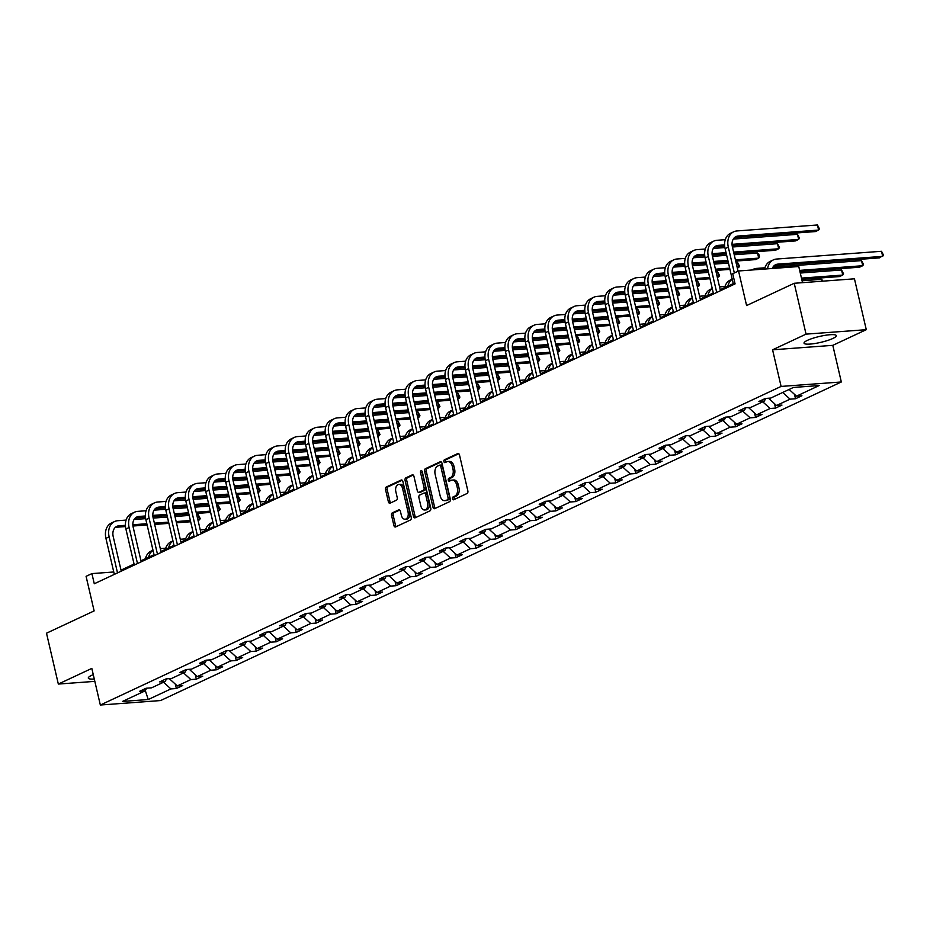 <?xml version="1.0" encoding="UTF-8"?>
<svg xmlns="http://www.w3.org/2000/svg" width="930" height="930" viewBox="0 0 930 930"><rect width="100%" height="100%" fill="white"/><g stroke="black" fill="none" stroke-linecap="round" stroke-linejoin="round"><path stroke-width="1.4" d="M452.503 498.759A1.465 0.93 -94.2 0 0 453.712 499.747L467.069 493.493A2.081 1.337 -94.2 0 0 467.86 490.912L459.49 454.968A2.081 1.337 -94.2 0 0 458.083 453.48A2.081 1.337 -94.2 0 0 457.769 453.561L444.412 459.804A1.465 0.93 -94.2 0 0 445.063 462.605L446.795 461.792A6.673 4.266 -94.2 0 1 447.795 461.524A6.673 4.266 -94.2 0 1 452.305 466.302L453.003 469.301A6.673 4.266 -94.2 0 1 450.469 477.567L448.737 478.38A1.465 0.93 -94.2 0 0 449.388 481.17L451.12 480.368A6.673 4.266 -94.2 0 1 452.108 480.101A6.673 4.266 -94.2 0 1 456.63 484.867L457.327 487.866A6.673 4.266 -94.2 0 1 454.793 496.143L453.061 496.946A1.465 0.93 -94.2 0 0 452.503 498.759M452.108 480.101L453.735 479.985A6.673 4.266 -94.2 0 1 458.258 484.751L458.955 487.75A6.673 4.266 -94.2 0 1 456.421 496.016L454.689 496.829A1.465 0.93 -94.2 0 0 454.491 499.375M458.792 453.724L446.04 459.687A1.465 0.93 -94.2 0 0 445.854 462.233M447.795 461.524L449.423 461.408A6.673 4.266 -94.2 0 1 453.933 466.186L454.631 469.173A6.673 4.266 -94.2 0 1 452.096 477.45L450.364 478.252A1.465 0.93 -94.2 0 0 450.167 480.81M93.267 674.634A16.566 3.011 166.9 0 0 91.756 675.285A16.566 3.011 166.9 0 0 88.315 678.11A16.566 3.011 166.9 0 0 94.29 679.04M832.862 338.462A16.566 3.011 166.9 0 0 836.303 335.637A16.566 3.011 166.9 0 0 825.119 335.335A16.566 3.011 166.9 0 0 807.473 340.334A16.566 3.011 166.9 0 0 804.032 343.158A16.566 3.011 166.9 0 0 815.203 343.461A16.566 3.011 166.9 0 0 832.862 338.462M794.22 283.278L854.449 278.814L866.283 329.685L806.054 334.137L794.22 283.278L746.592 305.563L738.548 270.979L732.724 273.711L735.084 283.882L94.279 583.773L91.907 573.601L86.083 576.333L94.128 610.917L46.5 633.202L58.334 684.062L94.837 681.365M392.344 512.849A2.081 1.337 -94.2 0 0 391.553 515.441L393.901 525.52A2.081 1.337 -94.2 0 0 395.308 527.019A2.081 1.337 -94.2 0 0 395.622 526.926L410.444 519.986A2.081 1.337 -94.2 0 0 411.234 517.406L402.876 481.461A2.081 1.337 -94.2 0 0 401.469 479.973A2.081 1.337 -94.2 0 0 401.156 480.054L386.322 486.995A2.081 1.337 -94.2 0 0 385.531 489.575L388.368 501.758A2.081 1.337 -94.2 0 0 389.775 503.246A2.081 1.337 -94.2 0 0 390.089 503.165L396.436 500.201A2.081 1.337 -94.2 0 0 397.226 497.608L395.82 491.575A5.58 3.569 -94.2 0 1 398.772 484.437A5.58 3.569 -94.2 0 1 402.55 488.424L408.049 512.093A5.58 3.569 -94.2 0 1 405.096 519.231A5.58 3.569 -94.2 0 1 401.33 515.232L400.412 511.291A2.081 1.337 -94.2 0 0 399.005 509.803A2.081 1.337 -94.2 0 0 398.691 509.884L392.344 512.849L393.971 512.732A2.081 1.337 -94.2 0 0 393.181 515.313L395.529 525.404A2.081 1.337 -94.2 0 0 396.226 526.647M806.054 334.137L772.574 349.808L781.095 386.427L100.335 705.021L91.814 668.403L58.334 684.062M432.985 507.234A2.081 1.337 -94.2 0 0 434.391 508.722A2.081 1.337 -94.2 0 0 434.705 508.64L449.527 501.7A2.081 1.337 -94.2 0 0 450.329 499.119L441.959 463.175A2.081 1.337 -94.2 0 0 440.553 461.675A2.081 1.337 -94.2 0 0 440.239 461.757L425.405 468.697A2.081 1.337 -94.2 0 0 424.615 471.289L432.985 507.234L434.612 507.106A2.081 1.337 -94.2 0 0 435.31 508.35M429.986 510.849L415.164 517.789A2.081 1.337 -94.2 0 1 414.85 517.871A2.081 1.337 -94.2 0 1 413.443 516.383L405.073 480.438A2.081 1.337 -94.2 0 1 405.864 477.846L412.211 474.881A2.081 1.337 -94.2 0 1 412.525 474.8A2.081 1.337 -94.2 0 1 413.931 476.288L417.326 490.866A2.081 1.337 -94.2 0 0 418.733 492.354A2.081 1.337 -94.2 0 0 419.046 492.272L423.255 490.308A2.081 1.337 -94.2 0 0 424.045 487.715L420.523 472.545A1.465 0.93 -94.2 0 1 422.278 471.719L430.788 508.257A2.081 1.337 -94.2 0 1 429.986 510.849M146.591 688.2L145.185 690.827L139.733 691.234L146.126 688.235L151.578 687.828L165.156 681.481L159.704 681.888L166.11 678.888L171.562 678.481L185.128 672.134L179.676 672.541L186.081 669.542L191.534 669.135L205.1 662.788L199.648 663.195L206.053 660.195L211.505 659.788L225.072 653.441L219.62 653.837L226.025 650.849L231.477 650.442L245.055 644.095L239.591 644.49L245.997 641.502L251.449 641.096L265.027 634.748L259.575 635.144L265.968 632.156L271.421 631.749L284.999 625.39L279.546 625.797L285.94 622.798L291.392 622.403L304.97 616.044L299.518 616.451L305.924 613.451L311.376 613.056L324.942 606.697L319.49 607.104L325.895 604.105L331.347 603.71L344.914 597.351L339.462 597.758L345.867 594.758L351.319 594.363L364.886 588.004L359.433 588.411L365.839 585.412L371.291 585.005L384.869 578.658L379.417 579.065L385.811 576.065L391.263 575.658L404.841 569.311L399.389 569.718L405.782 566.719L411.234 566.312L424.812 559.965L419.36 560.372L425.754 557.372L431.218 556.965L444.784 550.618L439.332 551.025L445.737 548.026L451.19 547.619L464.756 541.272L459.304 541.667L465.709 538.679L471.161 538.272L484.728 531.925L479.276 532.32L485.681 529.333L491.133 528.926L504.699 522.579L499.247 522.974L505.653 519.986L511.105 519.579L524.683 513.221L519.231 513.627L525.624 510.628L531.077 510.233L544.654 503.874L539.202 504.281L545.596 501.282L551.048 500.886L564.626 494.528L559.174 494.934L565.568 491.935L571.032 491.54L584.598 485.181L579.146 485.588L585.551 482.589L591.003 482.182L604.57 475.835L599.118 476.241L605.523 473.242L610.975 472.835L624.542 466.488L619.089 466.895L625.495 463.896L630.947 463.489L644.513 457.142L639.061 457.548L645.467 454.549L650.919 454.142L664.497 447.795L659.044 448.202L665.438 445.203L670.89 444.796L684.468 438.449L679.016 438.844L685.41 435.856L690.862 435.449L704.44 429.102L698.988 429.497L705.393 426.51L710.846 426.103L724.412 419.756L718.96 420.151L725.365 417.163L730.817 416.756L744.384 410.409L738.932 410.804L745.337 407.817L750.789 407.41L764.355 401.051L758.903 401.458L765.309 398.459L770.761 398.063L793.418 387.45L819.144 385.555L796.475 396.157L801.927 395.75L795.522 398.749L790.07 399.156L776.504 405.503L781.956 405.096L775.55 408.096L770.098 408.502L756.532 414.85L761.984 414.454L755.579 417.442L750.126 417.849L736.56 424.196L742.012 423.801L735.607 426.789L730.155 427.196L716.577 433.543L722.04 433.148L715.635 436.135L710.183 436.542L696.605 442.901L702.057 442.494L695.663 445.493L690.211 445.889L676.633 452.247L682.085 451.841L675.692 454.84L670.239 455.235L656.661 461.594L662.113 461.187L655.708 464.186L650.256 464.582L636.69 470.94L642.142 470.534L635.736 473.533L630.284 473.928L616.718 480.287L622.17 479.88L615.765 482.879L610.312 483.286L596.746 489.633L602.198 489.226L595.793 492.226L590.341 492.633L576.763 498.98L582.226 498.573L575.821 501.572L570.369 501.979L556.791 508.326L562.243 507.92L555.849 510.919L550.397 511.326L536.819 517.673L542.271 517.266L535.878 520.265L530.426 520.672L516.848 527.019L522.3 526.624L515.894 529.612L510.442 530.019L496.876 536.366L502.328 535.971L495.923 538.958L490.47 539.365L476.904 545.712L482.356 545.317L475.951 548.305L470.499 548.712L456.932 555.071L462.384 554.664L455.979 557.663L450.527 558.058L436.949 564.417L442.401 564.01L436.007 567.009L430.555 567.405L416.977 573.764L422.429 573.357L416.036 576.356L410.583 576.751L397.005 583.11L402.458 582.703L396.064 585.702L390.6 586.098L377.034 592.457L382.486 592.05L376.08 595.049L370.628 595.456L357.062 601.803L362.514 601.396L356.109 604.395L350.656 604.802L337.09 611.15L342.542 610.743L336.137 613.742L330.685 614.149L317.118 620.496L322.571 620.089L316.165 623.088L310.713 623.495L297.135 629.842L302.587 629.436L296.193 632.435L290.741 632.842L277.163 639.189L282.615 638.794L276.222 641.781L270.769 642.188L257.192 648.536L262.644 648.14L256.25 651.128L250.786 651.535L237.22 657.882L242.672 657.487L236.267 660.474L230.814 660.881L217.248 667.24L222.7 666.833L216.295 669.833L210.843 670.228L197.276 676.587L202.728 676.18L196.323 679.179L190.871 679.574L177.305 685.933L182.757 685.526L176.351 688.525L170.899 688.921L148.23 699.534L122.516 701.429L145.185 690.827M781.095 386.427L841.325 381.974L160.565 700.557L100.335 705.021M169.306 678.656L177.305 685.933M183.524 672.89L190.871 679.574M166.563 678.854L165.156 681.481M189.278 669.298L197.276 676.587M203.496 663.532L210.843 670.228M186.535 669.507L185.128 672.134M209.262 659.951L217.248 667.24M223.467 654.185L230.814 660.881M206.506 660.161L205.1 662.788M229.233 650.605L237.22 657.882M243.439 644.839L250.786 651.535M226.478 650.814L225.072 653.441M249.205 641.258L257.192 648.536M263.423 635.492L270.769 642.188M246.462 641.467L245.055 644.095M269.177 631.912L277.163 639.189M283.394 626.146L290.741 632.842M266.433 632.121L265.027 634.748M289.149 622.565L297.135 629.842M303.366 616.799L310.713 623.495M286.405 622.775L284.999 625.39M309.12 613.219L317.118 620.496M323.338 607.453L330.685 614.149M306.377 613.416L304.97 616.044M329.092 603.872L337.09 611.15M343.31 598.106L350.656 604.802M326.349 604.07L324.942 606.697M349.075 594.526L357.062 601.803M363.281 588.76L370.628 595.456M346.32 594.723L344.914 597.351M369.047 585.179L377.034 592.457M383.253 579.413L390.6 586.098M366.292 585.377L364.886 588.004M389.019 575.833L397.005 583.11M403.236 570.067L410.583 576.751M386.276 576.03L384.869 578.658M408.991 566.486L416.977 573.764M423.208 560.72L430.555 567.405M406.247 566.684L404.841 569.311M428.963 557.128L436.949 564.417M443.18 551.362L450.527 558.058M426.219 557.337L424.812 559.965M448.934 547.782L456.932 555.071M463.152 542.016L470.499 548.712M446.191 547.991L444.784 550.618M468.906 538.435L476.904 545.712M483.123 532.669L490.47 539.365M466.163 538.644L464.756 541.272M488.889 529.089L496.876 536.366M503.095 523.323L510.442 530.019M486.134 529.298L484.728 531.925M508.861 519.742L516.848 527.019M523.067 513.976L530.426 520.672M506.106 519.951L504.699 522.579M528.833 510.396L536.819 517.673M543.05 504.63L550.397 511.326M526.089 510.605L524.683 513.221M548.805 501.049L556.791 508.326M563.022 495.283L570.369 501.979M546.061 501.247L544.654 503.874M568.776 491.703L576.763 498.98M582.994 485.937L590.341 492.633M566.033 491.9L564.626 494.528M588.748 482.356L596.746 489.633M602.966 476.59L610.312 483.286M586.005 482.554L584.598 485.181M608.72 473.01L616.718 480.287M622.937 467.244L630.284 473.928M605.976 473.207L604.57 475.835M628.703 463.663L636.69 470.94M642.909 457.897L650.256 464.582M625.948 463.861L624.542 466.488M648.675 454.317L656.661 461.594M662.881 448.551L670.239 455.235M645.92 454.514L644.513 457.142M668.647 444.959L676.633 452.247M682.864 439.193L690.211 445.889M665.903 445.168L664.497 447.795M688.619 435.612L696.605 442.901M702.836 429.846L710.183 436.542M685.875 435.821L684.468 438.449M708.59 426.266L716.577 433.543M722.808 420.5L730.155 427.196M705.847 426.475L704.44 429.102M728.562 416.919L736.56 424.196M742.779 411.153L750.126 417.849M725.819 417.128L724.412 419.756M748.534 407.573L756.532 414.85M762.751 401.807L770.098 408.502M745.79 407.782L744.384 410.409M768.517 398.226L776.504 405.503M782.723 392.46L790.07 399.156M765.762 398.435L764.355 401.051M789.128 389.461L796.475 396.157M802.52 282.662L798.765 266.526L738.548 270.979M772.574 349.808L832.803 345.344L866.283 329.685M832.803 345.344L841.325 381.974M113.751 571.985L91.907 573.601M733.259 283.615L720.215 289.718M713.287 292.962L700.244 299.065M693.315 302.308L680.272 308.411M673.343 311.666L660.3 317.758M653.36 321.013L640.328 327.116M633.388 330.359L620.356 336.462M613.416 339.706L600.373 345.809M593.445 349.052L580.401 355.155M573.473 358.399L560.43 364.502M553.501 367.745L540.458 373.848M533.529 377.092L520.486 383.195M513.546 386.438L500.514 392.541M493.574 395.785L480.543 401.888M473.603 405.131L460.559 411.234M453.631 414.478L440.588 420.581M433.659 423.836L420.616 429.939M413.687 433.182L400.644 439.286M393.716 442.529L380.672 448.632M373.732 451.875L360.7 457.978M353.76 461.222L340.729 467.325M333.789 470.568L320.745 476.672M313.817 479.915L300.774 486.018M293.845 489.261L280.802 495.365M273.873 498.608L260.83 504.711M253.902 507.954L240.858 514.058M233.918 517.301L220.887 523.404M213.947 526.647L200.915 532.75M193.975 536.005L180.931 542.109M174.003 545.352L160.96 551.455M154.031 554.699L140.988 560.802M134.06 564.045L121.016 570.148M163.552 682.236L170.899 688.921M148.23 699.534L145.312 690.583M794.511 394.367L795.522 398.749M774.527 403.713L775.55 408.096M754.556 413.06L755.579 417.442M734.584 422.406L735.607 426.789M714.612 431.752L715.635 436.135M694.64 441.099L695.663 445.493M674.669 450.446L675.692 454.84M654.697 459.792L655.708 464.186M634.713 469.139L635.736 473.533M614.742 478.485L615.765 482.879M594.77 487.843L595.793 492.226M574.798 497.19L575.821 501.572M554.826 506.536L555.849 510.919M534.855 515.883L535.878 520.265M514.883 525.229L515.894 529.612M494.9 534.576L495.923 538.958M474.928 543.922L475.951 548.305M454.956 553.269L455.979 557.663M434.984 562.615L436.007 567.009M415.013 571.962L416.036 576.356M395.041 581.308L396.064 585.702M375.069 590.655L376.08 595.049M355.086 600.013L356.109 604.395M335.114 609.359L336.137 613.742M315.142 618.706L316.165 623.088M295.17 628.052L296.193 632.435M275.199 637.399L276.222 641.781M255.227 646.745L256.25 651.128M235.255 656.092L236.267 660.474M215.272 665.438L216.295 669.833M195.3 674.785L196.323 679.179M175.328 684.131L176.351 688.525M441.262 461.931L427.033 468.581A2.081 1.337 -94.2 0 0 426.242 471.161L434.612 507.106M447.504 499.55A1.465 0.93 -94.2 0 0 448.051 497.736L440.715 466.186A1.465 0.93 -94.2 0 0 439.506 465.209L437.681 466.058A6.673 4.266 -94.2 0 0 435.147 474.335L440.169 495.899A6.673 4.266 -94.2 0 0 444.68 500.666A6.673 4.266 -94.2 0 0 445.679 500.41L449.132 499.433A1.465 0.93 -94.2 0 0 449.678 497.62L448.051 497.736M439.948 465.174L441.134 465.081A1.465 0.93 -94.2 0 1 442.343 466.07L449.678 497.62M444.68 500.666L446.307 500.549A6.673 4.266 -94.2 0 0 447.307 500.282L445.679 500.41M449.132 499.433L447.307 500.282M413.234 475.044L407.491 477.729A2.081 1.337 -94.2 0 0 406.701 480.31L415.071 516.255A2.081 1.337 -94.2 0 0 415.768 517.499M420.046 492.202A2.081 1.337 -94.2 0 0 420.36 492.237A2.081 1.337 -94.2 0 0 420.674 492.156L424.882 490.18A2.081 1.337 -94.2 0 0 425.673 487.599L422.15 472.417L420.523 472.545M422.162 471.359A1.465 0.93 -94.2 0 0 422.15 472.417M420.848 505.99A5.58 3.569 -94.2 0 0 424.615 509.977A5.58 3.569 -94.2 0 0 427.568 502.839L425.626 494.504A2.081 1.337 -94.2 0 0 424.22 493.016A2.081 1.337 -94.2 0 0 423.906 493.098L419.697 495.062A2.081 1.337 -94.2 0 0 418.907 497.655L420.848 505.99M424.615 509.977L426.242 509.861A5.58 3.569 -94.2 0 0 429.195 502.723L427.568 502.839M425.533 492.981A2.081 1.337 -94.2 0 1 425.847 492.9A2.081 1.337 -94.2 0 1 427.254 494.388L429.195 502.723M399.702 510.047L393.971 512.732M405.096 519.231L406.724 519.103A5.58 3.569 -94.2 0 0 409.677 511.965L408.049 512.093M398.772 484.437L400.4 484.321A5.58 3.569 -94.2 0 1 404.178 488.308L409.677 511.965M402.178 480.217L387.95 486.878A2.081 1.337 -94.2 0 0 387.159 489.459L389.996 501.642A2.081 1.337 -94.2 0 0 390.693 502.886M772.307 268.479A10.625 7.928 -115.1 0 1 775.667 264.69A10.625 7.928 -115.1 0 1 777.806 264.132L882.698 256.366L881.512 251.286L776.62 259.04A15.926 11.892 64.9 0 0 773.411 259.877A15.926 11.892 64.9 0 0 767.587 268.828M774.179 265.678A10.625 7.928 -115.1 0 1 774.597 265.631L879.501 257.866L883.5 255.134L881.512 251.286M773.411 259.877L770.214 261.377A15.926 11.892 64.9 0 0 764.6 269.049M734.526 237.569A10.625 7.928 -115.1 0 1 734.944 237.522L815.436 231.57L818.633 230.07L817.447 224.979L736.967 230.942A15.926 11.892 64.9 0 0 733.758 231.768A15.926 11.892 64.9 0 0 728.306 247.101L734.328 272.955M733.758 231.768L730.562 233.267A15.926 11.892 64.9 0 0 725.109 248.601L733.491 284.627M738.06 271.211L732.375 246.799A10.625 7.928 -115.1 0 1 736.014 236.58A10.625 7.928 -115.1 0 1 738.153 236.022L818.633 230.07L819.435 228.838L817.447 224.979M799.951 271.618L859.529 267.212L862.726 265.724L861.54 260.632L772.935 267.189M799.661 270.386L862.726 265.724L863.528 264.48L861.54 260.632M764.937 267.782L756.648 268.398A15.926 11.892 64.9 0 0 753.44 269.223A15.926 11.892 64.9 0 0 752.138 269.979M801.753 279.36L839.558 276.559L842.754 275.071L841.569 269.979L800.277 273.036M801.462 278.117L842.754 275.071L843.557 273.839L841.569 269.979M732.224 279.151L730.271 280.07A15.926 11.892 64.9 0 0 724.679 287.637M732.247 279.267A15.926 11.892 64.9 0 0 727.876 286.138M725.284 239.673L716.995 240.289A15.926 11.892 64.9 0 0 713.787 241.114A15.926 11.892 64.9 0 0 708.335 256.447L716.716 292.473M713.787 241.114L710.59 242.614A15.926 11.892 64.9 0 0 705.138 257.947L713.519 293.973M720.448 290.73L712.403 256.145A10.625 7.928 -115.1 0 1 716.042 245.927A10.625 7.928 -115.1 0 1 718.181 245.369L724.61 244.892M714.554 246.915A10.625 7.928 -115.1 0 1 714.972 246.869L724.702 246.148M732.154 245.601L795.464 240.917L798.661 239.417L797.475 234.325L733.282 239.08M732.05 244.346L798.661 239.417L799.463 238.185L797.475 234.325M705.312 249.019L697.023 249.635A15.926 11.892 64.9 0 0 693.815 250.461A15.926 11.892 64.9 0 0 688.363 265.794L696.744 301.82M693.815 250.461L690.618 251.96A15.926 11.892 64.9 0 0 685.166 267.294L693.548 303.32M700.476 300.076L692.432 265.492A10.625 7.928 -115.1 0 1 696.07 255.273A10.625 7.928 -115.1 0 1 698.198 254.715L704.638 254.239M694.582 256.262A10.625 7.928 -115.1 0 1 695.001 256.215L704.719 255.494M712.182 254.948L726.342 253.902M733.898 253.344L775.481 250.263L778.689 248.763L777.503 243.683L732.433 247.008M712.078 253.692L726.051 252.658M733.607 252.1L778.689 248.763L779.491 247.531L777.503 243.683M724.9 247.566L713.31 248.426M822.039 281.22L821.597 279.326L802.079 280.767M724.993 286.475L719.553 286.882M712.24 288.498L710.299 289.416A15.926 11.892 64.9 0 0 704.708 296.984M712.275 288.614A15.926 11.892 64.9 0 0 707.904 295.484M823.096 281.139L821.597 279.326M685.34 258.366L677.04 258.982A15.926 11.892 64.9 0 0 673.843 259.807A15.926 11.892 64.9 0 0 668.391 275.141L676.773 311.166M673.843 259.807L670.646 261.307A15.926 11.892 64.9 0 0 665.183 276.64L673.576 312.666M680.504 309.423L672.46 274.838A10.625 7.928 -115.1 0 1 676.098 264.62A10.625 7.928 -115.1 0 1 678.226 264.062L684.666 263.585M674.61 265.608A10.625 7.928 -115.1 0 1 675.029 265.562L684.747 264.841M692.211 264.294L706.37 263.248M713.926 262.69L728.144 261.632M735.7 261.074L755.509 259.61L758.717 258.11L757.532 253.03L734.223 254.75M692.106 263.039L706.079 262.004M713.636 261.446L727.853 260.4M735.409 259.83L758.717 258.11L759.508 256.878L759.043 254.843L757.532 253.03M726.667 255.308L712.45 256.355M704.928 256.913L693.338 257.773M705.01 295.821L699.581 296.228M692.269 297.844L690.316 298.763A15.926 11.892 64.9 0 0 684.736 306.33M692.304 297.96A15.926 11.892 64.9 0 0 687.933 304.831M665.357 267.712L657.068 268.328A15.926 11.892 64.9 0 0 653.871 269.154A15.926 11.892 64.9 0 0 648.419 284.487L656.801 320.513M653.871 269.154L650.663 270.653A15.926 11.892 64.9 0 0 645.211 285.987L653.604 322.013M660.533 318.769L652.488 284.185A10.625 7.928 -115.1 0 1 656.115 273.966A10.625 7.928 -115.1 0 1 658.254 273.408L664.694 272.932M654.639 274.955A10.625 7.928 -115.1 0 1 655.057 274.908L664.776 274.187M672.239 273.641L686.398 272.595M693.954 272.037L708.172 270.979M715.728 270.421L729.945 269.375M737.339 268.119L738.734 267.456L737.56 262.376L736.025 262.481M672.123 272.385L686.108 271.351M693.664 270.793L707.881 269.747M715.437 269.189L729.655 268.131M737.211 267.573L738.734 267.456L739.536 266.224L737.56 262.376M728.469 263.05L714.252 264.097M706.695 264.655L692.478 265.713M684.957 266.259L673.367 267.119M685.038 305.168L679.609 305.575M672.297 307.191L670.344 308.109A15.926 11.892 64.9 0 0 664.752 315.677M672.32 307.307A15.926 11.892 64.9 0 0 667.961 314.177M645.385 277.059L637.096 277.675A15.926 11.892 64.9 0 0 633.9 278.5A15.926 11.892 64.9 0 0 628.448 293.834L636.829 329.859M633.9 278.5L630.691 280A15.926 11.892 64.9 0 0 625.239 295.333L633.621 331.359M640.561 328.116L632.516 293.531A10.625 7.928 -115.1 0 1 636.143 283.313A10.625 7.928 -115.1 0 1 638.282 282.755L644.723 282.29M634.655 284.301A10.625 7.928 -115.1 0 1 635.085 284.255L644.804 283.534M652.267 282.987L666.426 281.941M673.983 281.383L688.2 280.325M695.756 279.767L709.974 278.721M717.367 277.466L718.762 276.803L717.576 271.723L716.054 271.839M652.151 281.732L666.136 280.697M673.692 280.139L687.909 279.093M695.466 278.535L709.683 277.477M717.239 276.919L718.762 276.803L719.564 275.571L717.576 271.723M708.497 272.397L694.28 273.443M686.724 274.001L672.506 275.059M664.973 275.617L653.395 276.466M665.066 314.514L659.637 314.921M652.325 316.549L650.372 317.456A15.926 11.892 64.9 0 0 644.781 325.023M652.349 316.653A15.926 11.892 64.9 0 0 647.989 323.524M625.413 286.405L617.125 287.021A15.926 11.892 64.9 0 0 613.928 287.847A15.926 11.892 64.9 0 0 608.464 303.18L616.857 339.206M613.928 287.847L610.719 289.346A15.926 11.892 64.9 0 0 605.267 304.68L613.649 340.706M620.589 337.462L612.533 302.878A10.625 7.928 -115.1 0 1 616.172 292.659A10.625 7.928 -115.1 0 1 618.311 292.113L624.751 291.636M614.683 293.648A10.625 7.928 -115.1 0 1 615.102 293.601L624.832 292.892M632.284 292.334L646.443 291.288M654.011 290.73L668.217 289.672M675.785 289.114L690.002 288.068M697.395 286.812L698.79 286.149L697.605 281.069L696.082 281.185M632.179 291.078L646.164 290.044M653.72 289.486L667.938 288.44M675.494 287.882L689.711 286.824M697.268 286.266L698.79 286.149L699.592 284.917L697.605 281.069M688.525 281.744L674.308 282.79M666.752 283.348L652.535 284.406M645.002 284.964L633.423 285.812M645.095 323.861L639.666 324.268M632.354 325.895L630.4 326.802A15.926 11.892 64.9 0 0 624.809 334.37M632.377 326A15.926 11.892 64.9 0 0 628.017 332.87M605.442 295.752L597.153 296.368A15.926 11.892 64.9 0 0 593.945 297.193A15.926 11.892 64.9 0 0 588.492 312.526L596.874 348.564M593.945 297.193L590.748 298.693A15.926 11.892 64.9 0 0 585.296 314.026L593.677 350.052M600.617 346.809L592.561 312.224A10.625 7.928 -115.1 0 1 596.2 302.006A10.625 7.928 -115.1 0 1 598.339 301.459L604.767 300.983M594.712 302.994A10.625 7.928 -115.1 0 1 595.13 302.959L604.86 302.238M612.312 301.68L626.471 300.634M634.039 300.076L648.245 299.03M655.813 298.46L670.019 297.414M677.424 296.159L678.819 295.496L677.633 290.416L676.11 290.532M612.207 300.425L626.192 299.39M633.749 298.832L647.966 297.786M655.522 297.228L669.74 296.17M677.296 295.612L678.819 295.496L679.621 294.264L677.633 290.416M668.554 291.09L654.336 292.136M646.78 292.694L632.563 293.752M625.03 294.31L613.451 295.159M625.123 333.207L619.694 333.614M612.382 335.242L610.429 336.149A15.926 11.892 64.9 0 0 604.837 343.716M612.405 335.346A15.926 11.892 64.9 0 0 608.034 342.217M585.47 305.098L577.181 305.714A15.926 11.892 64.9 0 0 573.973 306.54A15.926 11.892 64.9 0 0 568.521 321.873L576.902 357.911M573.973 306.54L570.776 308.039A15.926 11.892 64.9 0 0 565.324 323.373L573.705 359.399M580.634 356.155L572.589 321.582A10.625 7.928 -115.1 0 1 576.228 311.352A10.625 7.928 -115.1 0 1 578.367 310.806L584.796 310.329M574.74 312.341A10.625 7.928 -115.1 0 1 575.159 312.306L584.889 311.585M592.34 311.027L606.5 309.981M614.056 309.423L628.273 308.376M635.829 307.807L650.047 306.761M657.44 305.505L658.847 304.854L657.661 299.762L656.138 299.878M592.236 309.771L606.209 308.748M613.777 308.179L627.983 307.132M635.55 306.575L649.756 305.517M657.324 304.959L658.847 304.854L659.649 303.622L657.661 299.762M648.582 300.437L634.365 301.483M626.808 302.041L612.591 303.099M605.058 303.657L593.468 304.517M605.151 342.554L599.711 342.961M592.41 344.588L590.457 345.495A15.926 11.892 64.9 0 0 584.865 353.063M592.433 344.693A15.926 11.892 64.9 0 0 588.062 351.563M585.179 351.912L579.739 352.307M572.427 353.935L570.485 354.842A15.926 11.892 64.9 0 0 564.894 362.409M572.462 354.039A15.926 11.892 64.9 0 0 568.091 360.921M565.196 361.259L559.767 361.654M552.455 363.281L550.502 364.2A15.926 11.892 64.9 0 0 544.922 371.756M552.49 363.398A15.926 11.892 64.9 0 0 548.119 370.268M545.224 370.605L539.795 371M532.483 372.628L530.53 373.546A15.926 11.892 64.9 0 0 524.939 381.114M532.506 372.744A15.926 11.892 64.9 0 0 528.147 379.614M525.252 379.952L519.824 380.347M512.511 381.974L510.558 382.893A15.926 11.892 64.9 0 0 504.967 390.461M512.535 382.091A15.926 11.892 64.9 0 0 508.175 388.961M505.281 389.298L499.852 389.693M492.54 391.321L490.587 392.239A15.926 11.892 64.9 0 0 484.995 399.807M492.563 391.437A15.926 11.892 64.9 0 0 488.204 398.307M485.309 398.645L479.88 399.051M472.568 400.667L470.615 401.586A15.926 11.892 64.9 0 0 465.023 409.154M472.591 400.784A15.926 11.892 64.9 0 0 468.22 407.654M465.337 407.991L459.897 408.398M452.596 410.014L450.643 410.932A15.926 11.892 64.9 0 0 445.052 418.5M452.619 410.13A15.926 11.892 64.9 0 0 448.248 417M445.365 417.338L439.925 417.744M432.613 419.36L430.671 420.279A15.926 11.892 64.9 0 0 425.08 427.847M432.648 419.476A15.926 11.892 64.9 0 0 428.277 426.347M425.382 426.684L419.953 427.091M412.641 428.718L410.688 429.625A15.926 11.892 64.9 0 0 405.108 437.193M412.676 428.823A15.926 11.892 64.9 0 0 408.305 435.693M565.498 314.456L557.21 315.061A15.926 11.892 64.9 0 0 554.001 315.898A15.926 11.892 64.9 0 0 548.549 331.231L556.931 367.257M554.001 315.898L550.804 317.386A15.926 11.892 64.9 0 0 545.352 332.719L553.734 368.757M560.662 365.502L552.618 330.929A10.625 7.928 -115.1 0 1 556.256 320.699A10.625 7.928 -115.1 0 1 558.384 320.152L564.824 319.676M554.768 321.699A10.625 7.928 -115.1 0 1 555.187 321.652L564.905 320.931M572.369 320.373L586.528 319.327M594.084 318.769L608.301 317.723M615.858 317.165L630.075 316.107M637.469 314.851L638.875 314.2L637.689 309.109L636.167 309.225M572.264 319.13L586.237 318.095M593.793 317.525L608.011 316.479M615.567 315.921L629.784 314.863M637.341 314.305L638.875 314.2L639.677 312.968L637.689 309.109M628.599 309.783L614.393 310.829M606.825 311.399L592.619 312.445M585.086 313.003L573.496 313.863M545.526 323.803L537.226 324.407A15.926 11.892 64.9 0 0 534.029 325.244A15.926 11.892 64.9 0 0 528.577 340.578L536.959 376.603M534.029 325.244L530.832 326.744A15.926 11.892 64.9 0 0 525.369 342.066L533.762 378.103M540.69 374.86L532.646 340.275A10.625 7.928 -115.1 0 1 536.284 330.045A10.625 7.928 -115.1 0 1 538.412 329.499L544.852 329.022M534.797 331.045A10.625 7.928 -115.1 0 1 535.215 330.999L544.933 330.278M552.397 329.72L566.556 328.674M574.112 328.116L588.33 327.069M595.886 326.511L610.103 325.454M617.497 324.198L618.903 323.547L617.718 318.455L616.183 318.572M552.292 328.476L566.265 327.441M573.822 326.883L588.039 325.825M595.595 325.268L609.813 324.221M617.369 323.652L618.903 323.547L619.694 322.315L617.718 318.455M608.627 319.13L594.41 320.176M586.853 320.745L572.636 321.792M565.115 322.35L553.524 323.21M525.543 333.149L517.254 333.754A15.926 11.892 64.9 0 0 514.058 334.591A15.926 11.892 64.9 0 0 508.605 349.924L516.987 385.95M514.058 334.591L510.849 336.09A15.926 11.892 64.9 0 0 505.397 351.424L513.79 387.45M520.719 384.206L512.674 349.622A10.625 7.928 -115.1 0 1 516.301 339.404A10.625 7.928 -115.1 0 1 518.44 338.846L524.88 338.369M514.825 340.392A10.625 7.928 -115.1 0 1 515.243 340.345L524.962 339.624M532.425 339.078L546.584 338.02M554.141 337.462L568.358 336.416M575.914 335.858L590.132 334.8M597.525 333.545L598.92 332.894L597.746 327.802L596.211 327.918M532.309 337.823L546.294 336.788M553.85 336.23L568.067 335.172M575.624 334.614L589.841 333.568M597.397 333.01L598.92 332.894L599.722 331.661L597.746 327.802M588.655 328.476L574.438 329.534M566.882 330.092L552.664 331.138M545.131 331.696L533.553 332.556M505.571 342.496L497.283 343.112A15.926 11.892 64.9 0 0 494.086 343.937A15.926 11.892 64.9 0 0 488.634 359.271L497.015 395.297M494.086 343.937L490.877 345.437A15.926 11.892 64.9 0 0 485.425 360.77L493.807 396.796M500.747 393.553L492.702 358.968A10.625 7.928 -115.1 0 1 496.329 348.75A10.625 7.928 -115.1 0 1 498.468 348.192L504.909 347.715M494.841 349.738A10.625 7.928 -115.1 0 1 495.272 349.692L504.99 348.971M512.453 348.425L526.613 347.367M534.169 346.809L548.386 345.762M555.942 345.204L570.16 344.147M577.553 342.891L578.948 342.24L577.763 337.148L576.24 337.265M512.337 347.169L526.322 346.134M533.878 345.576L548.096 344.519M555.652 343.961L569.869 342.914M577.425 342.356L578.948 342.24L579.75 341.008L577.763 337.148M568.683 337.823L554.466 338.88M546.91 339.438L532.692 340.485M525.159 341.043L513.581 341.903M485.6 351.842L477.311 352.458A15.926 11.892 64.9 0 0 474.114 353.284A15.926 11.892 64.9 0 0 468.65 368.617L477.044 404.643M474.114 353.284L470.906 354.783A15.926 11.892 64.9 0 0 465.453 370.117L473.835 406.143M480.775 402.899L472.719 368.315A10.625 7.928 -115.1 0 1 476.358 358.097A10.625 7.928 -115.1 0 1 478.497 357.539L484.937 357.062M474.87 359.085A10.625 7.928 -115.1 0 1 475.288 359.038L485.018 358.317M492.47 357.771L506.629 356.725M514.197 356.155L528.403 355.109M535.971 354.551L550.176 353.493M557.582 352.238L558.976 351.587L557.791 346.495L556.268 346.611M492.365 356.516L506.35 355.481M513.906 354.923L528.124 353.865M535.68 353.307L549.897 352.261M557.454 351.703L558.976 351.587L559.779 350.354L557.791 346.495M548.712 347.169L534.494 348.227M526.938 348.785L512.721 349.831M505.188 350.389L493.609 351.249M465.628 361.189L457.339 361.805A15.926 11.892 64.9 0 0 454.131 362.63A15.926 11.892 64.9 0 0 448.678 377.964L457.06 413.99M454.131 362.63L450.934 364.13A15.926 11.892 64.9 0 0 445.482 379.463L453.863 415.489M460.803 412.246L452.747 377.661A10.625 7.928 -115.1 0 1 456.386 367.443A10.625 7.928 -115.1 0 1 458.525 366.885L464.954 366.408M454.898 368.431A10.625 7.928 -115.1 0 1 455.316 368.385L465.047 367.664M472.498 367.118L486.657 366.071M494.214 365.513L508.431 364.455M515.999 363.897L530.205 362.851M537.61 361.584L539.005 360.933L537.819 355.853L536.296 355.958M472.394 365.862L486.367 364.827M493.935 364.269L508.152 363.212M515.708 362.654L529.926 361.607M537.482 361.049L539.005 360.933L539.807 359.701L537.819 355.853M528.74 356.516L514.523 357.573M506.966 358.131L492.749 359.178M485.216 359.736L473.637 360.596M445.656 370.535L437.367 371.151A15.926 11.892 64.9 0 0 434.159 371.977A15.926 11.892 64.9 0 0 428.707 387.31L437.088 423.336M434.159 371.977L430.962 373.476A15.926 11.892 64.9 0 0 425.51 388.81L433.892 424.836M440.82 421.592L432.776 387.008A10.625 7.928 -115.1 0 1 436.414 376.79A10.625 7.928 -115.1 0 1 438.553 376.232L444.982 375.755M434.926 377.778A10.625 7.928 -115.1 0 1 435.345 377.731L445.075 377.01M452.526 376.464L466.686 375.418M474.242 374.86L488.459 373.802M496.016 373.244L510.233 372.198M517.626 370.942L519.033 370.279L517.847 365.199L516.324 365.304M452.422 375.209L466.395 374.174M473.963 373.616L488.169 372.57M495.737 372L509.942 370.954M517.51 370.396L519.033 370.279L519.835 369.047L517.847 365.199M508.768 365.862L494.551 366.92M486.995 367.478L472.777 368.524M465.244 369.082L453.654 369.942M425.684 379.882L417.396 380.498A15.926 11.892 64.9 0 0 414.187 381.323A15.926 11.892 64.9 0 0 408.735 396.657L417.117 432.683M414.187 381.323L410.99 382.823A15.926 11.892 64.9 0 0 405.538 398.156L413.92 434.182M420.848 430.939L412.804 396.354A10.625 7.928 -115.1 0 1 416.442 386.136A10.625 7.928 -115.1 0 1 418.57 385.578L425.01 385.101M414.954 387.124A10.625 7.928 -115.1 0 1 415.373 387.078L425.091 386.357M432.555 385.811L446.714 384.764M454.27 384.206L468.488 383.148M476.044 382.59L490.261 381.544M497.655 380.289L499.061 379.626L497.875 374.546L496.353 374.651M432.45 384.555L446.423 383.52M453.98 382.962L468.197 381.916M475.753 381.358L489.971 380.3M497.527 379.742L499.061 379.626L499.863 378.394L497.875 374.546M488.785 375.22L474.579 376.266M467.011 376.824L452.805 377.882M445.272 378.429L433.682 379.289M405.713 389.228L397.412 389.844A15.926 11.892 64.9 0 0 394.215 390.67A15.926 11.892 64.9 0 0 388.763 406.003L397.145 442.029M394.215 390.67L391.019 392.169A15.926 11.892 64.9 0 0 385.555 407.503L393.948 443.529M400.877 440.285L392.832 405.701A10.625 7.928 -115.1 0 1 396.471 395.483A10.625 7.928 -115.1 0 1 398.598 394.925L405.038 394.46M394.983 396.471A10.625 7.928 -115.1 0 1 395.401 396.424L405.12 395.703M412.583 395.157L426.742 394.111M434.298 393.553L448.516 392.495M456.072 391.937L470.289 390.891M477.683 389.635L479.09 388.973L477.904 383.892L476.369 384.009M412.478 393.901L426.452 392.867M434.008 392.309L448.225 391.263M455.781 390.705L469.999 389.647M477.555 389.089L479.09 388.973L479.88 387.74L477.904 383.892M468.813 384.567L454.596 385.613M447.039 386.171L432.822 387.229M425.301 387.787L413.711 388.635M385.729 398.575L377.441 399.191A15.926 11.892 64.9 0 0 374.244 400.016A15.926 11.892 64.9 0 0 368.792 415.35L377.173 451.375M374.244 400.016L371.035 401.516A15.926 11.892 64.9 0 0 365.583 416.849L373.976 452.875M380.905 449.632L372.86 415.047A10.625 7.928 -115.1 0 1 376.487 404.829A10.625 7.928 -115.1 0 1 378.626 404.283L385.067 403.806M375.011 405.817A10.625 7.928 -115.1 0 1 375.429 405.771L385.148 405.062M392.611 404.504L406.77 403.457M414.327 402.899L428.544 401.841M436.1 401.283L450.318 400.237M457.711 398.982L459.106 398.319L457.932 393.239L456.398 393.355M392.495 403.248L406.48 402.213M414.036 401.655L428.253 400.609M435.81 400.051L450.027 398.993M457.583 398.435L459.106 398.319L459.908 397.087L457.932 393.239M448.841 393.913L434.624 394.959M427.068 395.517L412.85 396.575M405.317 397.133L393.739 397.982M405.41 436.031L399.981 436.437M392.669 438.065L390.716 438.972A15.926 11.892 64.9 0 0 385.125 446.54M392.693 438.17A15.926 11.892 64.9 0 0 388.333 445.04M365.757 407.921L357.469 408.537A15.926 11.892 64.9 0 0 354.272 409.363A15.926 11.892 64.9 0 0 348.82 424.696L357.201 460.734M354.272 409.363L351.063 410.862A15.926 11.892 64.9 0 0 345.611 426.196L353.993 462.222M360.933 458.978L352.889 424.394A10.625 7.928 -115.1 0 1 356.516 414.175A10.625 7.928 -115.1 0 1 358.654 413.629L365.095 413.153M355.027 415.164A10.625 7.928 -115.1 0 1 355.458 415.129L365.176 414.408M372.639 413.85L386.799 412.804M394.355 412.246L408.572 411.2M416.129 410.63L430.346 409.584M437.739 408.328L439.134 407.666L437.949 402.585L436.426 402.702M372.523 412.595L386.508 411.56M394.064 411.002L408.282 409.956M415.838 409.398L430.055 408.34M437.612 407.782L439.134 407.666L439.937 406.433L437.949 402.585M428.87 403.26L414.652 404.306M407.096 404.864L392.879 405.922M385.346 406.48L373.767 407.328M385.439 445.377L380.01 445.784M372.698 447.411L370.745 448.318A15.926 11.892 64.9 0 0 365.153 455.886M372.721 447.516A15.926 11.892 64.9 0 0 368.361 454.386M345.786 417.268L337.497 417.884A15.926 11.892 64.9 0 0 334.3 418.709A15.926 11.892 64.9 0 0 328.836 434.043L337.23 470.08M334.3 418.709L331.092 420.209A15.926 11.892 64.9 0 0 325.64 435.542L334.021 471.568M340.961 468.325L332.905 433.752A10.625 7.928 -115.1 0 1 336.544 423.522A10.625 7.928 -115.1 0 1 338.683 422.976L345.123 422.499M335.056 424.522A10.625 7.928 -115.1 0 1 335.474 424.475L345.204 423.755M352.656 423.197L366.815 422.15M374.383 421.592L388.589 420.546M396.157 419.976L410.363 418.93M417.768 417.675L419.163 417.024L417.977 411.932L416.454 412.048M352.551 421.941L366.536 420.918M374.093 420.348L388.31 419.302M395.866 418.744L410.084 417.686M417.64 417.128L419.163 417.024L419.965 415.791L417.977 411.932M408.898 412.606L394.68 413.652M387.124 414.21L372.907 415.268M365.374 415.826L353.795 416.687M365.467 454.724L360.038 455.13M352.726 456.758L350.773 457.665A15.926 11.892 64.9 0 0 345.181 465.233M352.749 456.863A15.926 11.892 64.9 0 0 348.39 463.733M325.814 426.626L317.525 427.23A15.926 11.892 64.9 0 0 314.317 428.067A15.926 11.892 64.9 0 0 308.865 443.401L317.246 479.427M314.317 428.067L311.12 429.555A15.926 11.892 64.9 0 0 305.668 444.889L314.049 480.926M320.99 477.671L312.933 443.099A10.625 7.928 -115.1 0 1 316.572 432.869A10.625 7.928 -115.1 0 1 318.711 432.322L325.14 431.846M315.084 433.868A10.625 7.928 -115.1 0 1 315.502 433.822L325.233 433.101M332.684 432.543L346.844 431.497M354.4 430.939L368.617 429.893M376.173 429.335L390.391 428.277M397.796 427.021L399.191 426.37L398.005 421.278L396.482 421.395M332.58 431.299L346.553 430.265M354.121 429.695L368.338 428.649M375.894 428.091L390.112 427.033M397.668 426.475L399.191 426.37L399.993 425.138L398.005 421.278M388.926 421.953L374.709 422.999M367.152 423.569L352.935 424.615M345.402 425.173L333.824 426.033M345.495 464.082L340.066 464.477M332.754 466.104L330.801 467.011A15.926 11.892 64.9 0 0 325.209 474.579M332.777 466.209A15.926 11.892 64.9 0 0 328.406 473.091M305.842 435.972L297.554 436.577A15.926 11.892 64.9 0 0 294.345 437.414A15.926 11.892 64.9 0 0 288.893 452.747L297.275 488.773M294.345 437.414L291.148 438.914A15.926 11.892 64.9 0 0 285.696 454.235L294.078 490.273M301.006 487.029L292.962 452.445A10.625 7.928 -115.1 0 1 296.6 442.215A10.625 7.928 -115.1 0 1 298.739 441.669L305.168 441.192M295.112 443.215A10.625 7.928 -115.1 0 1 295.531 443.168L305.261 442.448M312.713 441.89L326.872 440.843M334.428 440.285L348.645 439.239M356.202 438.681L370.419 437.623M377.813 436.368L379.219 435.717L378.033 430.625L376.511 430.741M312.608 440.646L326.581 439.611M334.149 439.053L348.355 437.995M355.923 437.437L370.128 436.391M377.696 435.821L379.219 435.717L380.021 434.484L378.033 430.625M368.954 431.299L354.737 432.357M347.181 432.915L332.963 433.961M325.43 434.519L313.84 435.38M325.523 473.428L320.083 473.823M312.782 475.451L310.829 476.369A15.926 11.892 64.9 0 0 305.238 483.925M312.805 475.567A15.926 11.892 64.9 0 0 308.435 482.438M285.87 445.319L277.582 445.923A15.926 11.892 64.9 0 0 274.373 446.76A15.926 11.892 64.9 0 0 268.921 462.094L277.303 498.12M274.373 446.76L271.176 448.26A15.926 11.892 64.9 0 0 265.724 463.593L274.106 499.619M281.034 496.376L272.99 461.792A10.625 7.928 -115.1 0 1 276.629 451.573A10.625 7.928 -115.1 0 1 278.756 451.015L285.196 450.539M275.141 452.561A10.625 7.928 -115.1 0 1 275.559 452.515L285.278 451.794M292.741 451.248L306.9 450.19M314.456 449.632L328.674 448.586M336.23 448.028L350.447 446.97M357.841 445.714L359.247 445.063L358.062 439.971L356.539 440.088M292.636 449.992L306.609 448.958M314.166 448.4L328.383 447.342M335.939 446.784L350.157 445.737M357.713 445.179L359.247 445.063L360.05 443.831L358.062 439.971M348.971 440.646L334.765 441.704M327.197 442.262L312.992 443.308M305.459 443.866L293.868 444.726M305.551 482.775L300.111 483.17M292.799 484.797L290.858 485.716A15.926 11.892 64.9 0 0 285.266 493.284M292.834 484.914A15.926 11.892 64.9 0 0 288.463 491.784M265.899 454.665L257.598 455.281A15.926 11.892 64.9 0 0 254.402 456.107A15.926 11.892 64.9 0 0 248.949 471.44L257.331 507.466M254.402 456.107L251.205 457.607A15.926 11.892 64.9 0 0 245.741 472.94L254.134 508.966M261.063 505.722L253.018 471.138A10.625 7.928 -115.1 0 1 256.657 460.92A10.625 7.928 -115.1 0 1 258.784 460.362L265.224 459.885M255.169 461.908A10.625 7.928 -115.1 0 1 255.587 461.861L265.306 461.141M272.769 460.594L286.928 459.536M294.485 458.978L308.702 457.932M316.258 457.374L330.476 456.316M337.869 455.061L339.276 454.41L338.09 449.318L336.555 449.434M272.664 459.339L286.638 458.304M294.194 457.746L308.411 456.688M315.968 456.13L330.185 455.084M337.741 454.526L339.276 454.41L340.066 453.177L338.09 449.318M328.999 449.992L314.782 451.05M307.226 451.608L293.008 452.654M285.487 453.212L273.897 454.073M285.568 492.121L280.139 492.516M272.827 494.144L270.874 495.062A15.926 11.892 64.9 0 0 265.294 502.63M272.862 494.26A15.926 11.892 64.9 0 0 268.491 501.131M245.915 464.012L237.627 464.628A15.926 11.892 64.9 0 0 234.43 465.453A15.926 11.892 64.9 0 0 228.978 480.787L237.359 516.813M234.43 465.453L231.221 466.953A15.926 11.892 64.9 0 0 225.769 482.286L234.162 518.312M241.091 515.069L233.046 480.485A10.625 7.928 -115.1 0 1 236.673 470.266A10.625 7.928 -115.1 0 1 238.812 469.708L245.253 469.232M235.197 471.254A10.625 7.928 -115.1 0 1 235.616 471.208L245.334 470.487M252.797 469.941L266.957 468.894M274.513 468.325L288.73 467.279M296.286 466.721L310.504 465.663M317.897 464.407L319.292 463.756L318.118 458.664L316.584 458.781M252.681 468.685L266.666 467.651M274.222 467.093L288.44 466.035M295.996 465.477L310.213 464.43M317.769 463.872L319.292 463.756L320.094 462.524L318.118 458.664M309.027 459.339L294.81 460.397M287.254 460.954L273.036 462.001M265.503 462.559L253.925 463.419M265.596 501.468L260.168 501.863M252.855 503.49L250.902 504.409A15.926 11.892 64.9 0 0 245.311 511.977M252.879 503.607A15.926 11.892 64.9 0 0 248.519 510.477M225.944 473.358L217.655 473.975A15.926 11.892 64.9 0 0 214.458 474.8A15.926 11.892 64.9 0 0 209.006 490.133L217.388 526.159M214.458 474.8L211.25 476.3A15.926 11.892 64.9 0 0 205.797 491.633L214.179 527.659M221.119 524.415L213.075 489.831A10.625 7.928 -115.1 0 1 216.702 479.613A10.625 7.928 -115.1 0 1 218.841 479.055L225.281 478.578M215.214 480.601A10.625 7.928 -115.1 0 1 215.644 480.554L225.362 479.834M232.826 479.287L246.985 478.241M254.541 477.683L268.758 476.625M276.315 476.067L290.532 475.021M297.925 473.754L299.321 473.103L298.135 468.023L296.612 468.127M232.709 478.032L246.694 476.997M254.25 476.439L268.468 475.381M276.024 474.823L290.241 473.777M297.798 473.219L299.321 473.103L300.123 471.87L298.135 468.023M289.056 468.685L274.838 469.743M267.282 470.301L253.065 471.347M245.532 471.905L233.953 472.766M245.625 510.814L240.196 511.221M232.884 512.837L230.931 513.755A15.926 11.892 64.9 0 0 225.339 521.323M232.907 512.953A15.926 11.892 64.9 0 0 228.548 519.824M205.972 482.705L197.683 483.321A15.926 11.892 64.9 0 0 194.486 484.146A15.926 11.892 64.9 0 0 189.023 499.48L197.416 535.506M194.486 484.146L191.278 485.646A15.926 11.892 64.9 0 0 185.826 500.979L194.207 537.005M201.147 533.762L193.091 499.178A10.625 7.928 -115.1 0 1 196.73 488.959A10.625 7.928 -115.1 0 1 198.869 488.401L205.309 487.925M195.242 489.947A10.625 7.928 -115.1 0 1 195.66 489.901L205.391 489.18M212.842 488.634L227.001 487.587M234.569 487.029L248.775 485.972M256.343 485.414L270.549 484.367M277.954 483.112L279.349 482.449L278.163 477.369L276.64 477.474M212.738 487.378L226.722 486.344M234.279 485.786L248.496 484.739M256.052 484.17L270.27 483.123M277.826 482.565L279.349 482.449L280.151 481.217L278.163 477.369M269.084 478.032L254.867 479.09M247.31 479.648L233.093 480.694M225.56 481.252L213.981 482.112M225.653 520.161L220.224 520.568M212.912 522.183L210.959 523.102A15.926 11.892 64.9 0 0 205.367 530.67M212.935 522.3A15.926 11.892 64.9 0 0 208.564 529.17M186 492.051L177.711 492.668A15.926 11.892 64.9 0 0 174.503 493.493A15.926 11.892 64.9 0 0 169.051 508.826L177.432 544.852M174.503 493.493L171.306 494.993A15.926 11.892 64.9 0 0 165.854 510.326L174.236 546.352M181.176 543.108L173.119 508.524A10.625 7.928 -115.1 0 1 176.758 498.306A10.625 7.928 -115.1 0 1 178.897 497.748L185.326 497.271M175.27 499.294A10.625 7.928 -115.1 0 1 175.689 499.247L185.419 498.526M192.87 497.98L207.03 496.934M214.586 496.376L228.803 495.318M236.359 494.76L250.577 493.714M257.982 492.458L259.377 491.796L258.191 486.716L256.668 486.82M192.766 496.725L206.739 495.69M214.307 495.132L228.513 494.086M236.081 493.528L250.298 492.47M257.854 491.912L259.377 491.796L260.179 490.563L258.191 486.716M249.112 487.39L234.895 488.436M227.339 488.994L213.121 490.052M205.588 490.598L194.01 491.459M205.681 529.507L200.252 529.914M192.94 531.53L190.987 532.448A15.926 11.892 64.9 0 0 185.395 540.016M192.963 531.646A15.926 11.892 64.9 0 0 188.592 538.517M166.028 501.398L157.74 502.014A15.926 11.892 64.9 0 0 154.531 502.839A15.926 11.892 64.9 0 0 149.079 518.173L157.461 554.199M154.531 502.839L151.334 504.339A15.926 11.892 64.9 0 0 145.882 519.672L154.264 555.698M161.192 552.455L153.148 517.871A10.625 7.928 -115.1 0 1 156.786 507.652A10.625 7.928 -115.1 0 1 158.925 507.106L165.354 506.629M155.298 508.64A10.625 7.928 -115.1 0 1 155.717 508.594L165.447 507.873M172.899 507.327L187.058 506.28M194.614 505.722L208.832 504.665M216.388 504.107L230.605 503.06M237.999 501.805L239.405 501.142L238.22 496.062L236.697 496.178M172.794 506.071L186.767 505.037M194.335 504.478L208.541 503.432M216.109 502.874L230.315 501.816M237.882 501.258L239.405 501.142L240.207 499.91L238.22 496.062M229.14 496.736L214.923 497.783M207.367 498.341L193.149 499.398M185.616 499.956L174.026 500.805M185.709 538.854L180.269 539.26M172.968 540.888L171.015 541.795A15.926 11.892 64.9 0 0 165.424 549.363M172.992 540.993A15.926 11.892 64.9 0 0 168.621 547.863M146.056 510.744L137.768 511.361A15.926 11.892 64.9 0 0 134.559 512.186A15.926 11.892 64.9 0 0 129.107 527.519L137.489 563.545M134.559 512.186L131.363 513.686A15.926 11.892 64.9 0 0 125.91 529.019L134.292 565.045M141.221 561.801L133.176 527.217A10.625 7.928 -115.1 0 1 136.815 516.999A10.625 7.928 -115.1 0 1 138.942 516.452L145.382 515.976M135.327 517.987A10.625 7.928 -115.1 0 1 135.745 517.94L145.464 517.231M152.927 516.673L167.086 515.627M174.642 515.069L188.86 514.011M196.416 513.453L210.633 512.407M218.027 511.151L219.434 510.489L218.248 505.409L216.725 505.525M152.822 515.418L166.796 514.383M174.352 513.825L188.569 512.779M196.125 512.221L210.343 511.163M217.899 510.605L219.434 510.489L220.236 509.256L218.248 505.409M209.157 506.083L194.951 507.129M187.383 507.687L173.178 508.745M165.645 509.303L154.055 510.151M165.738 548.2L160.297 548.607M152.985 550.235L151.044 551.141A15.926 11.892 64.9 0 0 145.452 558.709M153.02 550.339A15.926 11.892 64.9 0 0 148.649 557.21M126.085 520.091L117.784 520.707A15.926 11.892 64.9 0 0 114.588 521.532A15.926 11.892 64.9 0 0 109.136 536.866L117.517 572.903M114.588 521.532L111.391 523.032A15.926 11.892 64.9 0 0 105.927 538.365L114.32 574.391M121.249 571.148L113.204 536.564A10.625 7.928 -115.1 0 1 116.843 526.345A10.625 7.928 -115.1 0 1 118.97 525.799L125.41 525.322M115.355 527.333A10.625 7.928 -115.1 0 1 115.773 527.298L125.492 526.578M132.955 526.02L147.114 524.973M154.671 524.415L168.888 523.369M176.444 522.8L190.662 521.753M198.055 520.498L199.462 519.835L198.276 514.755L196.742 514.871M132.851 524.764L146.824 523.73M154.38 523.172L168.597 522.125M176.154 521.567L190.371 520.509M197.927 519.951L199.462 519.835L200.252 518.603L198.276 514.755M189.185 515.429L174.968 516.476M167.412 517.034L153.194 518.091M145.673 518.649L134.083 519.498M456.421 496.016L454.793 496.143M458.955 487.75L457.327 487.866M458.258 484.751L456.63 484.867M450.364 478.252L448.737 478.38M452.096 477.45L450.469 477.567M454.631 469.173L453.003 469.301M453.933 466.186L452.305 466.302M446.04 459.687L444.412 459.804M458.397 453.515L457.769 453.561M454.689 496.829L453.061 496.946M426.242 471.161L424.615 471.289M427.033 468.581L425.405 468.697M440.867 461.71L440.239 461.757M442.343 466.07L440.715 466.186M415.071 516.255L413.443 516.383M406.701 480.31L405.073 480.438M407.491 477.729L405.864 477.846M412.839 474.835L412.211 474.881M420.674 492.156L419.046 492.272M424.882 490.18L423.255 490.308M425.673 487.599L424.045 487.715M427.254 494.388L425.626 494.504M399.319 509.838L398.691 509.884M404.178 488.308L402.55 488.424M389.996 501.642L388.368 501.758M387.159 489.459L385.531 489.575M387.95 486.878L386.322 486.995M401.783 480.008L401.156 480.054M395.529 525.404L393.901 525.52M393.181 515.313L391.553 515.441M777.806 264.132L774.597 265.631M728.306 247.101L725.109 248.601M738.153 236.022L734.944 237.522M708.335 256.447L705.138 257.947M718.181 245.369L714.972 246.869M688.363 265.794L685.166 267.294M698.198 254.715L695.001 256.215M668.391 275.141L665.183 276.64M678.226 264.062L675.029 265.562M648.419 284.487L645.211 285.987M658.254 273.408L655.057 274.908M628.448 293.834L625.239 295.333M638.282 282.755L635.085 284.255M608.464 303.18L605.267 304.68M618.311 292.113L615.102 293.601M588.492 312.526L585.296 314.026M598.339 301.459L595.13 302.959M568.521 321.873L565.324 323.373M578.367 310.806L575.159 312.306M548.549 331.231L545.352 332.719M558.384 320.152L555.187 321.652M528.577 340.578L525.369 342.066M538.412 329.499L535.215 330.999M508.605 349.924L505.397 351.424M518.44 338.846L515.243 340.345M488.634 359.271L485.425 360.77M498.468 348.192L495.272 349.692M468.65 368.617L465.453 370.117M478.497 357.539L475.288 359.038M448.678 377.964L445.482 379.463M458.525 366.885L455.316 368.385M428.707 387.31L425.51 388.81M438.553 376.232L435.345 377.731M408.735 396.657L405.538 398.156M418.57 385.578L415.373 387.078M388.763 406.003L385.555 407.503M398.598 394.925L395.401 396.424M368.792 415.35L365.583 416.849M378.626 404.283L375.429 405.771M348.82 424.696L345.611 426.196M358.654 413.629L355.458 415.129M328.836 434.043L325.64 435.542M338.683 422.976L335.474 424.475M308.865 443.401L305.668 444.889M318.711 432.322L315.502 433.822M288.893 452.747L285.696 454.235M298.739 441.669L295.531 443.168M268.921 462.094L265.724 463.593M278.756 451.015L275.559 452.515M248.949 471.44L245.741 472.94M258.784 460.362L255.587 461.861M228.978 480.787L225.769 482.286M238.812 469.708L235.616 471.208M209.006 490.133L205.797 491.633M218.841 479.055L215.644 480.554M189.023 499.48L185.826 500.979M198.869 488.401L195.66 489.901M169.051 508.826L165.854 510.326M178.897 497.748L175.689 499.247M149.079 518.173L145.882 519.672M158.925 507.106L155.717 508.594M129.107 527.519L125.91 529.019M138.942 516.452L135.745 517.94M109.136 536.866L105.927 538.365M118.97 525.799L115.773 527.298M441.355 465.023L439.727 465.151M420.36 492.237L418.733 492.354M425.847 492.9L424.22 493.016M753.44 269.223L751.777 270.002"/></g></svg>
